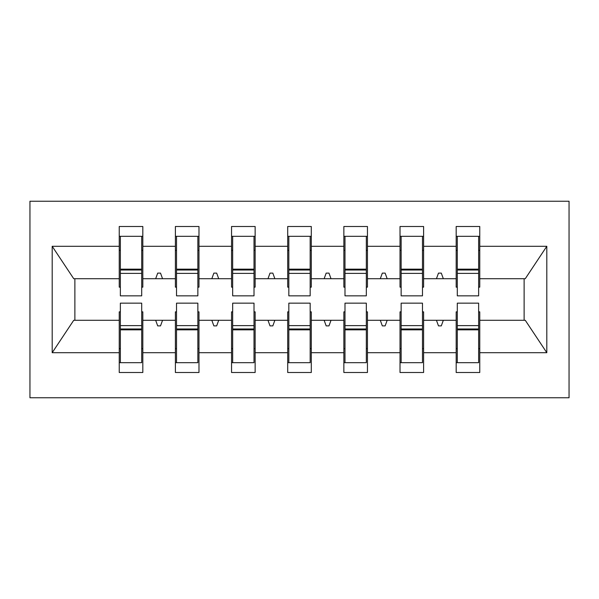 <?xml version="1.0" encoding="UTF-8"?>
<svg xmlns="http://www.w3.org/2000/svg" width="599" height="599" viewBox="0 0 599 599"><rect width="100%" height="100%" fill="white"/><g stroke="black" fill="none" stroke-linecap="round" stroke-linejoin="round"><path stroke-width="0.9" d="M29.95 397.773L569.05 397.773L569.05 201.227L29.95 201.227L29.95 397.773M457.299 311.854L456.176 311.854L456.176 320.278L423.605 320.278L423.605 311.854L422.482 311.854M478.638 287.146L479.762 287.146L479.762 278.722L525.263 278.722L546.812 246.294L546.812 352.706L479.762 352.706L479.762 372.503L456.176 372.503L456.176 320.278M479.762 278.722L479.762 226.497L456.176 226.497L456.176 246.294L423.605 246.294L423.605 287.146L422.482 287.146M457.299 287.146L456.176 287.146L456.176 246.294M401.143 311.854L400.02 311.854L400.02 320.278L367.449 320.278L367.449 311.854L366.326 311.854M456.176 352.706L423.605 352.706L423.605 372.503L400.02 372.503L400.02 320.278M423.605 246.294L423.605 226.497L400.02 226.497L400.02 246.294L367.449 246.294L367.449 287.146L366.326 287.146M401.143 287.146L400.02 287.146L400.02 246.294M344.987 311.854L343.863 311.854L343.863 320.278L311.293 320.278L311.293 311.854L310.17 311.854M400.02 352.706L367.449 352.706L367.449 372.503L343.863 372.503L343.863 320.278M367.449 246.294L367.449 226.497L343.863 226.497L343.863 246.294L311.293 246.294L311.293 287.146L310.17 287.146M344.987 287.146L343.863 287.146L343.863 246.294M288.83 311.854L287.707 311.854L287.707 320.278L255.137 320.278L255.137 311.854L254.013 311.854M343.863 352.706L311.293 352.706L311.293 372.503L287.707 372.503L287.707 320.278M311.293 246.294L311.293 226.497L287.707 226.497L287.707 246.294L255.137 246.294L255.137 287.146L254.013 287.146M288.83 287.146L287.707 287.146L287.707 246.294M232.674 311.854L231.551 311.854L231.551 320.278L198.98 320.278L198.98 311.854L197.857 311.854M287.707 352.706L255.137 352.706L255.137 372.503L231.551 372.503L231.551 320.278M255.137 246.294L255.137 226.497L231.551 226.497L231.551 246.294L198.98 246.294L198.98 287.146L197.857 287.146M232.674 287.146L231.551 287.146L231.551 246.294M176.518 311.854L175.395 311.854L175.395 320.278L142.824 320.278L142.824 372.503L119.238 372.503L119.238 320.278L73.737 320.278L52.188 352.706L52.188 246.294L73.737 278.722L119.238 278.722L119.238 246.294L52.188 246.294M231.551 352.706L198.98 352.706L198.98 372.503L175.395 372.503L175.395 320.278M198.98 246.294L198.98 226.497L175.395 226.497L175.395 246.294L142.824 246.294L142.824 226.497L119.238 226.497L119.238 246.294M176.518 287.146L175.395 287.146L175.395 246.294M120.362 311.854L119.238 311.854L119.238 320.278M119.238 278.722L119.238 287.146L120.362 287.146M478.638 311.854L479.762 311.854L479.762 352.706M423.605 352.706L423.605 320.278M367.449 352.706L367.449 320.278M311.293 352.706L311.293 320.278M255.137 352.706L255.137 320.278M198.98 352.706L198.98 320.278M546.812 246.294L479.762 246.294M175.395 352.706L142.824 352.706M119.238 352.706L52.188 352.706M441.298 273.107L438.483 273.107L436.446 278.722L443.335 278.722L441.291 273.107M436.446 278.722L423.605 278.722M456.176 278.722L443.335 278.722M436.446 320.278L438.483 325.893L441.291 325.893L443.335 320.278M380.29 278.722L387.179 278.722L385.135 273.107L382.327 273.107L380.29 278.722L367.449 278.722M400.02 278.722L387.179 278.722M380.29 320.278L382.327 325.893L385.135 325.893L387.179 320.278M324.134 278.722L331.022 278.722L328.978 273.107L326.17 273.107L324.134 278.722L311.293 278.722M343.863 278.722L331.022 278.722M324.134 320.278L326.17 325.893L328.978 325.893L331.022 320.278M267.978 278.722L274.866 278.722L272.822 273.107L270.014 273.107L267.978 278.722L255.137 278.722M287.707 278.722L274.866 278.722M267.978 320.278L270.014 325.893L272.822 325.893L274.866 320.278M211.821 278.722L218.71 278.722L216.666 273.107L213.858 273.107L211.821 278.722L198.98 278.722M231.551 278.722L218.71 278.722M211.821 320.278L213.858 325.893L216.666 325.893L218.71 320.278M155.665 278.722L162.554 278.722L160.51 273.107L157.702 273.107L155.665 278.722L142.824 278.722L142.824 246.294M175.395 278.722L162.554 278.722M155.665 320.278L157.702 325.893L160.51 325.893L162.554 320.278M141.701 311.854L142.824 311.854L142.824 320.278M142.824 278.722L142.824 287.146L141.701 287.146M546.812 352.706L525.263 320.278L479.762 320.278M74.875 278.722L74.875 320.278M524.125 320.278L524.125 278.722M119.238 236.328L120.362 236.328M141.701 236.328L142.824 236.328M141.701 325.616L141.701 362.68L119.238 362.68L120.362 362.68L120.362 303.154L141.701 303.154L141.701 325.616L120.362 325.616M175.395 236.328L176.518 236.328M197.857 236.328L198.98 236.328M197.857 325.616L197.857 362.68L175.395 362.68L176.518 362.68L176.518 303.154L197.857 303.154L197.857 325.616L176.518 325.616M231.551 236.328L232.674 236.328M254.013 236.328L255.137 236.328M254.013 325.616L254.013 362.68L231.551 362.68L232.674 362.68L232.674 303.154L254.013 303.154L254.013 325.616L232.674 325.616M287.707 236.328L288.83 236.328M310.17 236.328L311.293 236.328M310.17 325.616L310.17 362.68L287.707 362.68L288.83 362.68L288.83 303.154L310.17 303.154L310.17 325.616L288.83 325.616M343.863 236.328L344.987 236.328M366.326 236.328L367.449 236.328M366.326 325.616L366.326 362.68L343.863 362.68L344.987 362.68L344.987 303.154L366.326 303.154L366.326 325.616L344.987 325.616M400.02 236.328L401.143 236.328M422.482 236.328L423.605 236.328M422.482 325.616L422.482 362.68L400.02 362.68L401.143 362.68L401.143 303.154L422.482 303.154L422.482 325.616L401.143 325.616M456.176 236.328L457.299 236.328M478.638 236.328L479.762 236.328M478.638 325.616L478.638 362.68L456.176 362.68L457.299 362.68L457.299 303.154L478.638 303.154L478.638 325.616L457.299 325.616M120.362 348.64L119.238 348.64M142.824 348.64L141.701 348.64M141.701 328.986L120.362 328.986M142.824 236.32L141.701 236.32L141.701 295.846L120.362 295.846L120.362 273.384L141.701 273.384M141.701 250.36L142.824 250.36M119.238 250.36L120.362 250.36M141.701 236.32L119.238 236.32M120.362 236.32L120.362 270.014L141.701 270.014M120.362 273.384L120.362 270.014M198.98 236.32L197.857 236.32L197.857 295.846L176.518 295.846L176.518 273.384L197.857 273.384M197.857 250.36L198.98 250.36M175.395 250.36L176.518 250.36M197.857 236.32L175.395 236.32M176.518 236.32L176.518 270.014L197.857 270.014M176.518 273.384L176.518 270.014M255.137 236.32L254.013 236.32L254.013 295.846L232.674 295.846L232.674 273.384L254.013 273.384M254.013 250.36L255.137 250.36M231.551 250.36L232.674 250.36M254.013 236.32L231.551 236.32M232.674 236.32L232.674 270.014L254.013 270.014M232.674 273.384L232.674 270.014M311.293 236.32L310.17 236.32L310.17 295.846L288.83 295.846L288.83 273.384L310.17 273.384M310.17 250.36L311.293 250.36M287.707 250.36L288.83 250.36M310.17 236.32L287.707 236.32M288.83 236.32L288.83 270.014L310.17 270.014M288.83 273.384L288.83 270.014M367.449 236.32L366.326 236.32L366.326 295.846L344.987 295.846L344.987 273.384L366.326 273.384M366.326 250.36L367.449 250.36M343.863 250.36L344.987 250.36M366.326 236.32L343.863 236.32M344.987 236.32L344.987 270.014L366.326 270.014M344.987 273.384L344.987 270.014M176.518 348.64L175.395 348.64M198.98 348.64L197.857 348.64M197.857 328.986L176.518 328.986M232.674 348.64L231.551 348.64M255.137 348.64L254.013 348.64M254.013 328.986L232.674 328.986M288.83 348.64L287.707 348.64M311.293 348.64L310.17 348.64M310.17 328.986L288.83 328.986M344.987 348.64L343.863 348.64M367.449 348.64L366.326 348.64M366.326 328.986L344.987 328.986M423.605 236.32L422.482 236.32L422.482 295.846L401.143 295.846L401.143 273.384L422.482 273.384M422.482 250.36L423.605 250.36M400.02 250.36L401.143 250.36M422.482 236.32L400.02 236.32M401.143 236.32L401.143 270.014L422.482 270.014M401.143 273.384L401.143 270.014M401.143 348.64L400.02 348.64M423.605 348.64L422.482 348.64M422.482 328.986L401.143 328.986M479.762 236.32L478.638 236.32L478.638 295.846L457.299 295.846L457.299 273.384L478.638 273.384M478.638 250.36L479.762 250.36M456.176 250.36L457.299 250.36M478.638 236.32L456.176 236.32M457.299 236.32L457.299 270.014L478.638 270.014M457.299 273.384L457.299 270.014M457.299 348.64L456.176 348.64M479.762 348.64L478.638 348.64M478.638 328.986L457.299 328.986M141.701 329.832L120.362 329.832M120.362 269.168L141.701 269.168M176.518 269.168L197.857 269.168M232.674 269.168L254.013 269.168M288.83 269.168L310.17 269.168M344.987 269.168L366.326 269.168M197.857 329.832L176.518 329.832M254.013 329.832L232.674 329.832M310.17 329.832L288.83 329.832M366.326 329.832L344.987 329.832M401.143 269.168L422.482 269.168M422.482 329.832L401.143 329.832M457.299 269.168L478.638 269.168M478.638 329.832L457.299 329.832"/></g></svg>
